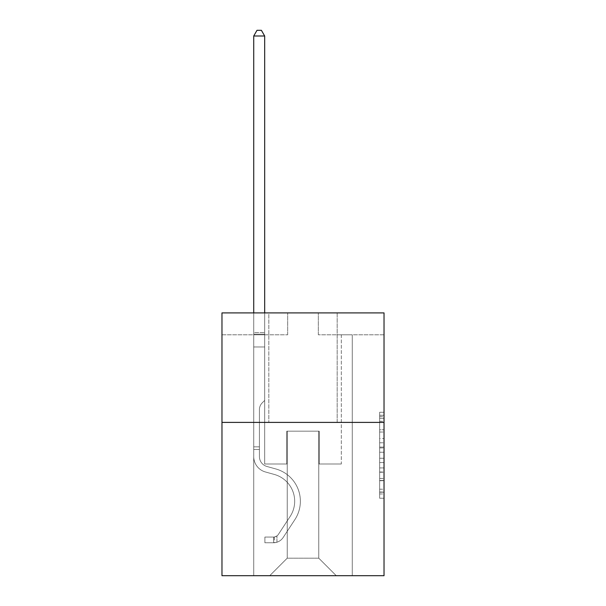 <?xml version="1.0" encoding="UTF-8"?>
<svg xmlns="http://www.w3.org/2000/svg" width="606" height="606" viewBox="0 0 606 606"><rect width="100%" height="100%" fill="white"/><g stroke="black" fill="none" stroke-linecap="round" stroke-linejoin="round"><path stroke-width="0.45" stroke-dasharray="3.03 2.27" d="M379.651 438.479L379.651 452.243L384.03 452.243L384.03 493.943L384.03 416.557L384.03 452.243L379.651 452.243L379.651 415.269L379.651 498.246L379.651 412.254L379.651 492.223L384.03 492.223L379.651 492.223L384.03 492.223L379.651 492.223L379.651 478.467L379.651 498.246L384.03 498.246L384.03 412.254L384.03 492.011L384.03 458.257L379.651 458.257L384.03 458.257L384.03 478.467L384.03 418.276L379.651 418.276L384.03 418.276L384.03 498.246L384.03 416.557L384.03 498.246L379.651 498.246L379.651 412.254L384.03 412.254L384.03 416.557L384.03 412.254L384.03 416.557L384.03 412.254L384.03 415.269L384.03 412.254L379.651 412.254L379.651 418.276L384.03 418.276L379.651 418.276L379.651 438.479L384.03 438.479M337.163 312.901L337.163 422.397L268.837 422.397L337.163 422.397L268.837 422.397L337.163 422.397L337.163 312.901L268.837 312.901L268.837 422.397L268.837 312.901L337.163 312.901M384.03 447.084L384.03 442.781L384.03 447.084L379.651 447.084L379.651 429.775L379.651 480.725L379.651 467.93L384.03 467.93L379.651 467.93L379.651 498.246L384.03 498.246L379.651 498.246L384.03 498.246L379.651 498.246L379.651 412.254L384.03 412.254L379.651 412.254L384.03 412.254L379.651 412.254L379.651 447.084L384.03 447.084M384.03 422.397L384.03 575.7L221.97 575.7L221.97 422.397L384.03 422.397L384.03 312.901L318.332 312.901L384.03 312.901L384.03 334.8L384.03 312.901L221.97 312.901L287.668 312.901L221.97 312.901L221.97 422.397L384.03 422.397L221.97 422.397M253.725 575.7L352.275 575.7L352.275 334.8L341.322 334.8L352.275 334.8L341.322 334.8L352.275 334.8L341.322 334.8L352.275 334.8L341.322 334.8L352.275 334.8L341.322 334.8L352.275 334.8L341.322 334.8L352.275 334.8L341.322 334.8L352.275 334.8L341.322 334.8L352.275 334.8L341.322 334.8L352.275 334.8L341.322 334.8L352.275 334.8L341.322 334.8L352.275 334.8L352.275 575.7L352.275 334.8L352.275 575.7L352.275 334.8L352.275 575.7L352.275 334.8L352.275 575.7L352.275 334.8L352.275 575.7L352.275 334.8L352.275 575.7L352.275 334.8L352.275 575.7L352.275 334.8L352.275 575.7L352.275 334.8L352.275 575.7L352.275 334.8L352.275 575.7L352.275 334.8L352.275 575.7L253.725 575.7L269.715 575.7L253.725 575.7L269.715 575.7L253.725 575.7L269.715 575.7L253.725 575.7L269.715 575.7L253.725 575.7L269.715 575.7L253.725 575.7L269.715 575.7L253.725 575.7L269.715 575.7L253.725 575.7L269.715 575.7L253.725 575.7L269.715 575.7L253.725 575.7L269.715 575.7L253.725 575.7L253.725 334.8L264.678 334.8L253.725 334.8L264.678 334.8L253.725 334.8L264.678 334.8L253.725 334.8L264.678 334.8L253.725 334.8L264.678 334.8L253.725 334.8L264.678 334.8L253.725 334.8L264.678 334.8L253.725 334.8L264.678 334.8L253.725 334.8L264.678 334.8L253.725 334.8L264.678 334.8L253.725 334.8L264.678 334.8L253.725 334.8L253.725 575.7M384.03 334.8L318.332 334.8L384.03 334.8M221.97 334.8L287.668 334.8L221.97 334.8L221.97 312.901L221.97 334.8M287.229 558.179L287.229 431.161L287.229 558.179L287.229 431.161L318.771 431.161L318.771 558.179L287.229 558.179L269.715 575.7L287.229 558.179L287.229 431.161L287.229 558.179L287.229 431.161L286.797 431.161L286.797 464.007L264.678 464.007L264.678 334.8L264.678 464.007L264.678 334.8L264.678 464.007L264.678 334.8L264.678 464.007L264.678 334.8L264.678 464.007L264.678 334.8L264.678 464.007L264.678 334.8L264.678 464.007L264.678 334.8L264.678 464.007L264.678 334.8L264.678 464.007L264.678 334.8L264.678 464.007L264.678 334.8L264.678 464.007L264.678 334.8L264.678 464.007L286.797 464.007L264.678 464.007L286.797 464.007L264.678 464.007L286.797 464.007L264.678 464.007L286.797 464.007L264.678 464.007L286.797 464.007L264.678 464.007L286.797 464.007L264.678 464.007L286.797 464.007L264.678 464.007L286.797 464.007L264.678 464.007L286.797 464.007L264.678 464.007L286.797 464.007L264.678 464.007L286.797 464.007L286.797 431.161L286.797 464.007L286.797 431.161L286.797 464.007L286.797 431.161L286.797 464.007L286.797 431.161L286.797 464.007L286.797 431.161L286.797 464.007L286.797 431.161L286.797 464.007L286.797 431.161L286.797 464.007L286.797 431.161L286.797 464.007L286.797 431.161L286.797 464.007L286.797 431.161L286.797 464.007L286.797 431.161L287.229 431.161L286.797 431.161L287.229 431.161L286.797 431.161L287.229 431.161L286.797 431.161L287.229 431.161L286.797 431.161L287.229 431.161L286.797 431.161L287.229 431.161L286.797 431.161L287.229 431.161L286.797 431.161L287.229 431.161L286.797 431.161L287.229 431.161L286.797 431.161L287.229 431.161L286.797 431.161L287.229 431.161L287.229 558.179L269.715 575.7L287.229 558.179L287.229 431.161L287.229 558.179L269.715 575.7L287.229 558.179L287.229 431.161L287.229 558.179L269.715 575.7L287.229 558.179L287.229 431.161L287.229 558.179L269.715 575.7L287.229 558.179L287.229 431.161L287.229 558.179L269.715 575.7L287.229 558.179L287.229 431.161L287.229 558.179L269.715 575.7L287.229 558.179L287.229 431.161L287.229 558.179L269.715 575.7L287.229 558.179L287.229 431.161L287.229 558.179L269.715 575.7L287.229 558.179L287.229 431.161L287.229 558.179L269.715 575.7L287.229 558.179L269.715 575.7L287.229 558.179L318.771 558.179L318.771 431.161L318.771 558.179L336.285 575.7L318.771 558.179L318.771 431.161L318.771 558.179L336.285 575.7L318.771 558.179L318.771 431.161L318.771 558.179L336.285 575.7L318.771 558.179L318.771 431.161L318.771 558.179L336.285 575.7L318.771 558.179L318.771 431.161L318.771 558.179L336.285 575.7L318.771 558.179L318.771 431.161L318.771 558.179L336.285 575.7L318.771 558.179L318.771 431.161L318.771 558.179L336.285 575.7L318.771 558.179L318.771 431.161L318.771 558.179L336.285 575.7L318.771 558.179L318.771 431.161L318.771 558.179L336.285 575.7L318.771 558.179L318.771 431.161L318.771 558.179L336.285 575.7L318.771 558.179L318.771 431.161L318.771 558.179L336.285 575.7L318.771 558.179L318.771 431.161L287.229 431.161L287.229 558.179L269.715 575.7L287.229 558.179M319.203 431.161L318.771 431.161L319.203 431.161L318.771 431.161L319.203 431.161L318.771 431.161L319.203 431.161L318.771 431.161L319.203 431.161L318.771 431.161L319.203 431.161L318.771 431.161L319.203 431.161L318.771 431.161L319.203 431.161L318.771 431.161L319.203 431.161L318.771 431.161L319.203 431.161L318.771 431.161L319.203 431.161L318.771 431.161L319.203 431.161L319.203 464.007L319.203 431.161M336.285 575.7L318.771 558.179L336.285 575.7M318.332 334.8L318.332 312.901L318.332 334.8M287.668 334.8L287.668 312.901L287.668 334.8M341.322 334.8L341.322 464.007L319.203 464.007L341.322 464.007L319.203 464.007L341.322 464.007L319.203 464.007L341.322 464.007L319.203 464.007L341.322 464.007L319.203 464.007L341.322 464.007L319.203 464.007L341.322 464.007L319.203 464.007L341.322 464.007L319.203 464.007L341.322 464.007L319.203 464.007L341.322 464.007L319.203 464.007L341.322 464.007L319.203 464.007L341.322 464.007L341.322 334.8M379.651 452.243L384.03 452.243L379.651 452.243M379.651 415.269L379.651 412.254L379.651 415.269L384.03 415.269L379.651 415.269M379.651 480.505L379.651 462.56L379.651 480.505L384.03 480.505L379.651 480.505M379.651 462.56L379.651 458.257L384.03 458.257L379.651 458.257L379.651 462.56L384.03 462.56L379.651 462.56M379.651 429.775L379.651 418.276L379.651 429.775L384.03 429.775L379.651 429.775M379.651 412.254L384.03 412.254L379.651 412.254L379.651 416.557L379.651 412.254L384.03 412.254M379.651 498.246L384.03 498.246L379.651 498.246L379.651 493.943L379.651 498.246M259.421 446.842L259.421 449.47L253.725 449.47L253.725 446.842L253.725 456.568L253.725 35.996L253.725 346.973L253.725 35.996L264.678 35.996L264.678 332.52L264.678 35.996L253.725 35.996L257.012 30.3L261.391 30.3L257.012 30.3L253.725 35.996L253.725 346.973L253.725 35.996L264.678 35.996L261.391 30.3L264.678 35.996L264.678 346.973L253.725 346.973L253.725 35.996L257.012 30.3L261.391 30.3L257.012 30.3L253.725 35.996L253.725 346.973L253.725 35.996L264.678 35.996L253.725 35.996L257.012 30.3L261.391 30.3L264.678 35.996L261.391 30.3L257.012 30.3L253.725 35.996L253.725 346.973L253.725 35.996L264.678 35.996L264.678 332.52L264.678 35.996L253.725 35.996L257.012 30.3L261.391 30.3L264.678 35.996L261.391 30.3L257.012 30.3L253.725 35.996L253.725 346.973L253.725 35.996L264.678 35.996L264.678 334.156L264.678 35.996L253.725 35.996L257.012 30.3L261.391 30.3L264.678 35.996L261.391 30.3L257.012 30.3L253.725 35.996L253.725 346.973L264.678 346.973L264.678 400.414L262.209 402.884A9.514 9.514 0 0 0 259.421 409.611A9.514 9.514 0 0 1 262.209 402.884L264.678 400.414L264.678 334.156L264.678 346.973L253.725 346.973L253.725 456.568A15.991 15.991 0 0 0 265.42 471.968A15.991 15.991 0 0 1 253.725 456.568L253.725 346.973L264.678 346.973L264.678 400.414L262.209 402.884A9.514 9.514 0 0 0 259.421 409.611A9.514 9.514 0 0 1 262.209 402.884L264.678 400.414L264.678 332.52L264.678 346.973L253.725 346.973L253.725 456.568A15.991 15.991 0 0 0 265.42 471.968A15.991 15.991 0 0 1 253.725 456.568L253.725 346.973L264.678 346.973L264.678 400.414L262.209 402.884A9.514 9.514 0 0 0 259.421 409.611A9.514 9.514 0 0 1 262.209 402.884L264.678 400.414L264.678 35.996L264.678 346.973L253.725 346.973L253.725 456.568A15.991 15.991 0 0 0 265.42 471.968A15.991 15.991 0 0 1 253.725 456.568L253.725 346.973L264.678 346.973L264.678 400.414L262.209 402.884A9.514 9.514 0 0 0 259.421 409.611A9.514 9.514 0 0 1 262.209 402.884L264.678 400.414L264.678 35.996L253.725 35.996L264.678 35.996L261.391 30.3L264.678 35.996L264.678 346.973L253.725 346.973L253.725 456.568A15.991 15.991 0 0 0 265.42 471.968L274.329 474.453L265.42 471.968A15.991 15.991 0 0 1 253.725 456.568L253.725 346.973L264.678 346.973L264.678 400.414L262.209 402.884A9.514 9.514 0 0 0 259.421 409.611A9.514 9.514 0 0 1 262.209 402.884L264.678 400.414L264.678 35.996L253.725 35.996L257.012 30.3L261.391 30.3L257.012 30.3L253.725 35.996L253.725 332.52L253.725 35.996L264.678 35.996L261.391 30.3L264.678 35.996L264.678 346.973L253.725 346.973L253.725 456.568A15.991 15.991 0 0 0 265.42 471.968A15.991 15.991 0 0 1 253.725 456.568L253.725 346.973L264.678 346.973L264.678 400.414L262.209 402.884A9.514 9.514 0 0 0 259.421 409.611A9.514 9.514 0 0 1 262.209 402.884L264.678 400.414L264.678 35.996L253.725 35.996L257.012 30.3L261.391 30.3L257.012 30.3L253.725 35.996L253.725 334.156L253.725 35.996L264.678 35.996L261.391 30.3L264.678 35.996L264.678 346.973L253.725 346.973L253.725 456.568A15.991 15.991 0 0 0 265.42 471.968A15.991 15.991 0 0 1 253.725 456.568L253.725 346.973L264.678 346.973L264.678 400.414L262.209 402.884A9.514 9.514 0 0 0 259.421 409.611A9.514 9.514 0 0 1 262.209 402.884L264.678 400.414L264.678 35.996L253.725 35.996L257.012 30.3L261.391 30.3L257.012 30.3L253.725 35.996L253.725 456.568A15.991 15.991 0 0 0 265.42 471.968L274.329 474.453L265.42 471.968A15.991 15.991 0 0 1 253.725 456.568L253.725 346.973L264.678 346.973L264.678 400.414L262.209 402.884A9.514 9.514 0 0 0 259.421 409.611A9.514 9.514 0 0 1 262.209 402.884L264.678 400.414L264.678 346.973L253.725 346.973L253.725 456.568A15.991 15.991 0 0 0 265.42 471.968A15.991 15.991 0 0 1 253.725 456.568L253.725 346.973L264.678 346.973L264.678 334.156L264.678 400.414L262.209 402.884A9.514 9.514 0 0 0 259.421 409.611A9.514 9.514 0 0 1 262.209 402.884L264.678 400.414L264.678 346.973L253.725 346.973L253.725 456.568A15.991 15.991 0 0 0 265.42 471.968A15.991 15.991 0 0 1 253.725 456.568L253.725 346.973L264.678 346.973L264.678 332.52L264.678 400.414L262.209 402.884A9.514 9.514 0 0 0 259.421 409.611A9.514 9.514 0 0 1 262.209 402.884L264.678 400.414L264.678 346.973L253.725 346.973L253.725 456.568A15.991 15.991 0 0 0 265.42 471.968L274.329 474.453A27.815 27.815 0 0 1 290.123 516.501A27.815 27.815 0 0 0 274.329 474.453L265.42 471.968A15.991 15.991 0 0 1 253.725 456.568L253.725 346.973L264.678 346.973L264.678 35.996L261.391 30.3L264.678 35.996L264.678 400.414L262.209 402.884A9.514 9.514 0 0 0 259.421 409.611A9.514 9.514 0 0 1 262.209 402.884L264.678 400.414L264.678 346.973L253.725 346.973L253.725 456.568L253.725 449.47L259.421 449.47L259.421 446.842L253.725 446.842L259.421 446.842L259.421 456.568L259.421 409.611L259.421 456.568A10.294 10.294 0 0 0 266.951 466.484A10.294 10.294 0 0 1 259.421 456.568L259.421 409.611L259.421 456.568L259.421 446.842L253.725 446.842L259.421 446.842L259.421 456.568A10.294 10.294 0 0 0 266.951 466.484A10.294 10.294 0 0 1 259.421 456.568L259.421 409.611L259.421 456.568A10.294 10.294 0 0 0 266.951 466.484A10.294 10.294 0 0 1 259.421 456.568L259.421 409.611L259.421 456.568L259.421 446.842L253.725 446.842L259.421 446.842L259.421 456.568A10.294 10.294 0 0 0 266.951 466.484L275.859 468.968L266.951 466.484A10.294 10.294 0 0 1 259.421 456.568L259.421 409.611L259.421 456.568A10.294 10.294 0 0 0 266.951 466.484A10.294 10.294 0 0 1 259.421 456.568L259.421 409.611L259.421 456.568L259.421 446.842L253.725 446.842L259.421 446.842L259.421 456.568A10.294 10.294 0 0 0 266.951 466.484A10.294 10.294 0 0 1 259.421 456.568L259.421 409.611L259.421 456.568A10.294 10.294 0 0 0 266.951 466.484L275.859 468.968L266.951 466.484A10.294 10.294 0 0 1 259.421 456.568L259.421 409.611L259.421 456.568L259.421 446.842L253.725 446.842L259.421 446.842L259.421 456.568A10.294 10.294 0 0 0 266.951 466.484A10.294 10.294 0 0 1 259.421 456.568L259.421 409.611L259.421 456.568A10.294 10.294 0 0 0 266.951 466.484A10.294 10.294 0 0 1 259.421 456.568L259.421 409.611L259.421 456.568L259.421 446.842L253.725 446.842M273.654 542.764A11.605 11.605 0 0 0 283.138 537.522L294.88 519.622A33.504 33.504 0 0 0 275.859 468.968L266.951 466.484L275.859 468.968A33.504 33.504 0 0 1 294.88 519.622A33.504 33.504 0 0 0 275.859 468.968L266.951 466.484A10.294 10.294 0 0 1 259.421 456.568A10.294 10.294 0 0 0 266.951 466.484A10.294 10.294 0 0 1 259.421 456.568L259.421 409.611L259.421 456.568A10.294 10.294 0 0 0 266.951 466.484A10.294 10.294 0 0 1 259.421 456.568A10.294 10.294 0 0 0 266.951 466.484L275.859 468.968L266.951 466.484A10.294 10.294 0 0 1 259.421 456.568A10.294 10.294 0 0 0 266.951 466.484L275.859 468.968L266.951 466.484A10.294 10.294 0 0 1 259.421 456.568A10.294 10.294 0 0 0 266.951 466.484A10.294 10.294 0 0 1 259.421 456.568A10.294 10.294 0 0 0 266.951 466.484L275.859 468.968A33.504 33.504 0 0 1 294.88 519.622A33.504 33.504 0 0 0 275.859 468.968L266.951 466.484A10.294 10.294 0 0 1 259.421 456.568A10.294 10.294 0 0 0 266.951 466.484L275.859 468.968L266.951 466.484A10.294 10.294 0 0 1 259.421 456.568A10.294 10.294 0 0 0 266.951 466.484A10.294 10.294 0 0 1 259.421 456.568A10.294 10.294 0 0 0 266.951 466.484L275.859 468.968L266.951 466.484A10.294 10.294 0 0 1 259.421 456.568A10.294 10.294 0 0 0 266.951 466.484L275.859 468.968A33.504 33.504 0 0 1 294.88 519.622L283.138 537.522L294.88 519.622A33.504 33.504 0 0 0 275.859 468.968L266.951 466.484A10.294 10.294 0 0 1 259.421 456.568A10.294 10.294 0 0 0 266.951 466.484A10.294 10.294 0 0 1 259.421 456.568A10.294 10.294 0 0 0 266.951 466.484L275.859 468.968L266.951 466.484A10.294 10.294 0 0 1 259.421 456.568A10.294 10.294 0 0 0 266.951 466.484L275.859 468.968A33.504 33.504 0 0 1 294.88 519.622A33.504 33.504 0 0 0 275.859 468.968L266.951 466.484L275.859 468.968A33.504 33.504 0 0 1 294.88 519.622A33.504 33.504 0 0 0 275.859 468.968L266.951 466.484L275.859 468.968A33.504 33.504 0 0 1 294.88 519.622L283.138 537.522L294.88 519.622A33.504 33.504 0 0 0 275.859 468.968L266.951 466.484L275.859 468.968A33.504 33.504 0 0 1 294.88 519.622A33.504 33.504 0 0 0 275.859 468.968L266.951 466.484L275.859 468.968A33.504 33.504 0 0 1 294.88 519.622A33.504 33.504 0 0 0 275.859 468.968L266.951 466.484L275.859 468.968A33.504 33.504 0 0 1 294.88 519.622L283.138 537.522A11.605 11.605 0 0 1 276.942 542.218A11.605 11.605 0 0 0 283.138 537.522L294.88 519.622A33.504 33.504 0 0 0 275.859 468.968L266.951 466.484L275.859 468.968A33.504 33.504 0 0 1 294.88 519.622A33.504 33.504 0 0 0 275.859 468.968L266.951 466.484L275.859 468.968A33.504 33.504 0 0 1 294.88 519.622A33.504 33.504 0 0 0 275.859 468.968A33.504 33.504 0 0 1 294.88 519.622L283.138 537.522L294.88 519.622A33.504 33.504 0 0 0 275.859 468.968A33.504 33.504 0 0 1 294.88 519.622L283.138 537.522L294.88 519.622A33.504 33.504 0 0 0 275.859 468.968A33.504 33.504 0 0 1 294.88 519.622A33.504 33.504 0 0 0 275.859 468.968A33.504 33.504 0 0 1 294.88 519.622L283.138 537.522A11.605 11.605 0 0 1 276.942 542.218C273.564 542.938 273.564 542.938 276.942 542.218C273.564 542.938 273.564 542.938 276.942 542.218A11.605 11.605 0 0 0 283.138 537.522L294.88 519.622A33.504 33.504 0 0 0 275.859 468.968A33.504 33.504 0 0 1 294.88 519.622L283.138 537.522L294.88 519.622A33.504 33.504 0 0 0 275.859 468.968A33.504 33.504 0 0 1 294.88 519.622A33.504 33.504 0 0 0 275.859 468.968A33.504 33.504 0 0 1 294.88 519.622L283.138 537.522L294.88 519.622A33.504 33.504 0 0 0 275.859 468.968A33.504 33.504 0 0 1 294.88 519.622L283.138 537.522A11.605 11.605 0 0 1 276.942 542.218C273.564 542.938 273.564 542.938 276.942 542.218C273.564 542.938 273.564 542.938 276.942 542.218A11.605 11.605 0 0 0 283.138 537.522L294.88 519.622A33.504 33.504 0 0 0 275.859 468.968A33.504 33.504 0 0 1 294.88 519.622A33.504 33.504 0 0 0 275.859 468.968A33.504 33.504 0 0 1 294.88 519.622L283.138 537.522L294.88 519.622A33.504 33.504 0 0 0 275.859 468.968A33.504 33.504 0 0 1 294.88 519.622L283.138 537.522A11.605 11.605 0 0 1 276.942 542.218C273.564 542.938 273.564 542.938 276.942 542.218C273.564 542.938 273.564 542.938 276.942 542.218A11.605 11.605 0 0 0 283.138 537.522L294.88 519.622L283.138 537.522A11.605 11.605 0 0 1 276.942 542.218C273.564 542.938 273.564 542.938 276.942 542.218C273.564 542.938 273.564 542.938 276.942 542.218A11.605 11.605 0 0 0 283.138 537.522L294.88 519.622L283.138 537.522A11.605 11.605 0 0 1 276.942 542.218C273.564 542.938 273.564 542.938 276.942 542.218C273.564 542.938 273.564 542.938 276.942 542.218A11.605 11.605 0 0 0 283.138 537.522L294.88 519.622L283.138 537.522A11.605 11.605 0 0 1 276.942 542.218C273.564 542.938 273.564 542.938 276.942 542.218C273.564 542.938 273.564 542.938 276.942 542.218A11.605 11.605 0 0 0 283.138 537.522L294.88 519.622L283.138 537.522A11.605 11.605 0 0 1 276.942 542.218C273.564 542.938 273.564 542.938 276.942 542.218C273.564 542.938 273.564 542.938 276.942 542.218A11.605 11.605 0 0 0 283.138 537.522L294.88 519.622L283.138 537.522A11.605 11.605 0 0 1 276.942 542.218C273.564 542.938 273.564 542.938 276.942 542.218C273.564 542.938 273.564 542.938 276.942 542.218A11.605 11.605 0 0 0 283.138 537.522L294.88 519.622L283.138 537.522A11.605 11.605 0 0 1 276.942 542.218C273.564 542.938 273.564 542.938 276.942 542.218C273.564 542.938 273.564 542.938 276.942 542.218A11.605 11.605 0 0 0 283.138 537.522L294.88 519.622L283.138 537.522A11.605 11.605 0 0 1 276.942 542.218C273.564 542.938 273.564 542.938 276.942 542.218C273.564 542.938 273.564 542.938 276.942 542.218A11.605 11.605 0 0 0 283.138 537.522A11.605 11.605 0 0 1 273.654 542.764L273.654 537.067A5.916 5.916 0 0 0 278.381 534.401L290.123 516.501A27.815 27.815 0 0 0 274.329 474.453L265.42 471.968A15.991 15.991 0 0 1 253.725 456.568A15.991 15.991 0 0 0 265.42 471.968A15.991 15.991 0 0 1 253.725 456.568A15.991 15.991 0 0 0 265.42 471.968L274.329 474.453L265.42 471.968A15.991 15.991 0 0 1 253.725 456.568A15.991 15.991 0 0 0 265.42 471.968L274.329 474.453A27.815 27.815 0 0 1 290.123 516.501A27.815 27.815 0 0 0 274.329 474.453L265.42 471.968A15.991 15.991 0 0 1 253.725 456.568A15.991 15.991 0 0 0 265.42 471.968A15.991 15.991 0 0 1 253.725 456.568A15.991 15.991 0 0 0 265.42 471.968L274.329 474.453L265.42 471.968A15.991 15.991 0 0 1 253.725 456.568A15.991 15.991 0 0 0 265.42 471.968L274.329 474.453L265.42 471.968A15.991 15.991 0 0 1 253.725 456.568A15.991 15.991 0 0 0 265.42 471.968A15.991 15.991 0 0 1 253.725 456.568A15.991 15.991 0 0 0 265.42 471.968L274.329 474.453A27.815 27.815 0 0 1 290.123 516.501L278.381 534.401L290.123 516.501A27.815 27.815 0 0 0 274.329 474.453L265.42 471.968A15.991 15.991 0 0 1 253.725 456.568A15.991 15.991 0 0 0 265.42 471.968L274.329 474.453L265.42 471.968A15.991 15.991 0 0 1 253.725 456.568A15.991 15.991 0 0 0 265.42 471.968A15.991 15.991 0 0 1 253.725 456.568A15.991 15.991 0 0 0 265.42 471.968L274.329 474.453L265.42 471.968A15.991 15.991 0 0 1 253.725 456.568A15.991 15.991 0 0 0 265.42 471.968L274.329 474.453A27.815 27.815 0 0 1 290.123 516.501A27.815 27.815 0 0 0 274.329 474.453L265.42 471.968L274.329 474.453A27.815 27.815 0 0 1 290.123 516.501A27.815 27.815 0 0 0 274.329 474.453L265.42 471.968L274.329 474.453A27.815 27.815 0 0 1 290.123 516.501L278.381 534.401L290.123 516.501A27.815 27.815 0 0 0 274.329 474.453L265.42 471.968L274.329 474.453A27.815 27.815 0 0 1 290.123 516.501A27.815 27.815 0 0 0 274.329 474.453L265.42 471.968L274.329 474.453A27.815 27.815 0 0 1 290.123 516.501A27.815 27.815 0 0 0 274.329 474.453L265.42 471.968L274.329 474.453A27.815 27.815 0 0 1 290.123 516.501L278.381 534.401A5.916 5.916 0 0 1 276.942 535.916C273.624 537.446 273.624 537.446 276.942 535.916C273.624 537.446 273.624 537.446 276.942 535.916A5.916 5.916 0 0 0 278.381 534.401L290.123 516.501A27.815 27.815 0 0 0 274.329 474.453L265.42 471.968L274.329 474.453A27.815 27.815 0 0 1 290.123 516.501A27.815 27.815 0 0 0 274.329 474.453L265.42 471.968L274.329 474.453A27.815 27.815 0 0 1 290.123 516.501A27.815 27.815 0 0 0 274.329 474.453A27.815 27.815 0 0 1 290.123 516.501L278.381 534.401L290.123 516.501A27.815 27.815 0 0 0 274.329 474.453A27.815 27.815 0 0 1 290.123 516.501L278.381 534.401L290.123 516.501A27.815 27.815 0 0 0 274.329 474.453A27.815 27.815 0 0 1 290.123 516.501A27.815 27.815 0 0 0 274.329 474.453A27.815 27.815 0 0 1 290.123 516.501L278.381 534.401A5.916 5.916 0 0 1 276.942 535.916C273.624 537.446 273.624 537.446 276.942 535.916C273.624 537.446 273.624 537.446 276.942 535.916A5.916 5.916 0 0 0 278.381 534.401L290.123 516.501A27.815 27.815 0 0 0 274.329 474.453A27.815 27.815 0 0 1 290.123 516.501L278.381 534.401L290.123 516.501A27.815 27.815 0 0 0 274.329 474.453A27.815 27.815 0 0 1 290.123 516.501A27.815 27.815 0 0 0 274.329 474.453A27.815 27.815 0 0 1 290.123 516.501L278.381 534.401L290.123 516.501A27.815 27.815 0 0 0 274.329 474.453A27.815 27.815 0 0 1 290.123 516.501L278.381 534.401A5.916 5.916 0 0 1 276.942 535.916C273.624 537.446 273.624 537.446 276.942 535.916C273.624 537.446 273.624 537.446 276.942 535.916A5.916 5.916 0 0 0 278.381 534.401L290.123 516.501A27.815 27.815 0 0 0 274.329 474.453A27.815 27.815 0 0 1 290.123 516.501A27.815 27.815 0 0 0 274.329 474.453A27.815 27.815 0 0 1 290.123 516.501L278.381 534.401L290.123 516.501A27.815 27.815 0 0 0 274.329 474.453A27.815 27.815 0 0 1 290.123 516.501L278.381 534.401A5.916 5.916 0 0 1 276.942 535.916C273.624 537.446 273.624 537.446 276.942 535.916C273.624 537.446 273.624 537.446 276.942 535.916A5.916 5.916 0 0 0 278.381 534.401L290.123 516.501L278.381 534.401A5.916 5.916 0 0 1 276.942 535.916C273.624 537.446 273.624 537.446 276.942 535.916C273.624 537.446 273.624 537.446 276.942 535.916A5.916 5.916 0 0 0 278.381 534.401L290.123 516.501L278.381 534.401A5.916 5.916 0 0 1 276.942 535.916C273.624 537.446 273.624 537.446 276.942 535.916C273.624 537.446 273.624 537.446 276.942 535.916A5.916 5.916 0 0 0 278.381 534.401L290.123 516.501L278.381 534.401A5.916 5.916 0 0 1 276.942 535.916C273.624 537.446 273.624 537.446 276.942 535.916C273.624 537.446 273.624 537.446 276.942 535.916A5.916 5.916 0 0 0 278.381 534.401L290.123 516.501L278.381 534.401A5.916 5.916 0 0 1 276.942 535.916C273.624 537.446 273.624 537.446 276.942 535.916C273.624 537.446 273.624 537.446 276.942 535.916A5.916 5.916 0 0 0 278.381 534.401L290.123 516.501L278.381 534.401A5.916 5.916 0 0 1 276.942 535.916C273.624 537.446 273.624 537.446 276.942 535.916C273.624 537.446 273.624 537.446 276.942 535.916A5.916 5.916 0 0 0 278.381 534.401L290.123 516.501L278.381 534.401A5.916 5.916 0 0 1 276.942 535.916C273.624 537.446 273.624 537.446 276.942 535.916C273.624 537.446 273.624 537.446 276.942 535.916A5.916 5.916 0 0 0 278.381 534.401L290.123 516.501L278.381 534.401A5.916 5.916 0 0 1 276.942 535.916C273.624 537.446 273.624 537.446 276.942 535.916C273.624 537.446 273.624 537.446 276.942 535.916A5.916 5.916 0 0 0 278.381 534.401A5.916 5.916 0 0 1 273.654 537.067L273.654 542.764L264.89 542.764L273.654 542.764A11.605 11.605 0 0 0 283.138 537.522A11.605 11.605 0 0 1 273.654 542.764L273.654 537.067L264.89 537.067L273.654 537.067A5.916 5.916 0 0 0 278.381 534.401A5.916 5.916 0 0 1 273.654 537.067L273.654 542.764L264.89 542.764L264.89 537.067L264.89 542.764L273.654 542.764A11.605 11.605 0 0 0 283.138 537.522A11.605 11.605 0 0 1 273.654 542.764L273.654 537.067L264.89 537.067L273.654 537.067A5.916 5.916 0 0 0 278.381 534.401A5.916 5.916 0 0 1 273.654 537.067L273.654 542.764L264.89 542.764L264.89 537.067L264.89 542.764L273.654 542.764A11.605 11.605 0 0 0 283.138 537.522A11.605 11.605 0 0 1 273.654 542.764L273.654 537.067L264.89 537.067L273.654 537.067A5.916 5.916 0 0 0 278.381 534.401A5.916 5.916 0 0 1 273.654 537.067L273.654 542.764L264.89 542.764L264.89 537.067L264.89 542.764L273.654 542.764A11.605 11.605 0 0 0 283.138 537.522A11.605 11.605 0 0 1 273.654 542.764L273.654 537.067L264.89 537.067L273.654 537.067A5.916 5.916 0 0 0 278.381 534.401A5.916 5.916 0 0 1 273.654 537.067L273.654 542.764L264.89 542.764L264.89 537.067L264.89 542.764L273.654 542.764A11.605 11.605 0 0 0 283.138 537.522A11.605 11.605 0 0 1 273.654 542.764L273.654 537.067L264.89 537.067L273.654 537.067A5.916 5.916 0 0 0 278.381 534.401A5.916 5.916 0 0 1 273.654 537.067L273.654 542.764L264.89 542.764L264.89 537.067L264.89 542.764L273.654 542.764A11.605 11.605 0 0 0 283.138 537.522A11.605 11.605 0 0 1 273.654 542.764L273.654 537.067L264.89 537.067L273.654 537.067A5.916 5.916 0 0 0 278.381 534.401A5.916 5.916 0 0 1 273.654 537.067L273.654 542.764L264.89 542.764L264.89 537.067L264.89 542.764L273.654 542.764A11.605 11.605 0 0 0 283.138 537.522A11.605 11.605 0 0 1 273.654 542.764L273.654 537.067L264.89 537.067L273.654 537.067A5.916 5.916 0 0 0 278.381 534.401A5.916 5.916 0 0 1 273.654 537.067L273.654 542.764L264.89 542.764L264.89 537.067L264.89 542.764L273.654 542.764A11.605 11.605 0 0 0 283.138 537.522A11.605 11.605 0 0 1 273.654 542.764L273.654 537.067L264.89 537.067L273.654 537.067A5.916 5.916 0 0 0 278.381 534.401A5.916 5.916 0 0 1 273.654 537.067L273.654 542.764L264.89 542.764L264.89 537.067L264.89 542.764L273.654 542.764A11.605 11.605 0 0 0 283.138 537.522A11.605 11.605 0 0 1 273.654 542.764L273.654 537.067L264.89 537.067L273.654 537.067A5.916 5.916 0 0 0 278.381 534.401A5.916 5.916 0 0 1 273.654 537.067L273.654 542.764L264.89 542.764L264.89 537.067L264.89 542.764L273.654 542.764A11.605 11.605 0 0 0 283.138 537.522A11.605 11.605 0 0 1 273.654 542.764L273.654 537.067L264.89 537.067L273.654 537.067A5.916 5.916 0 0 0 278.381 534.401A5.916 5.916 0 0 1 273.654 537.067L273.654 542.764L264.89 542.764L264.89 537.067L264.89 542.764L273.654 542.764M253.725 312.901L253.725 35.996L264.678 35.996L253.725 35.996L257.012 30.3L261.391 30.3L257.012 30.3L253.725 35.996L253.725 332.52L253.725 35.996L264.678 35.996L261.391 30.3L264.678 35.996L264.678 332.52L264.678 35.996L253.725 35.996L257.012 30.3L261.391 30.3L257.012 30.3L253.725 35.996L264.678 35.996L261.391 30.3L264.678 35.996L264.678 312.901M264.89 537.067L273.435 537.067L264.89 537.067L264.89 542.764L264.89 537.067M253.725 332.52L253.725 334.156L253.725 332.52L264.678 332.52L253.725 332.52M276.942 542.218C273.564 542.938 273.564 542.938 276.942 542.218C273.564 542.938 273.564 542.938 276.942 542.218L276.942 535.916L276.942 542.218M264.678 35.996L261.391 30.3L257.012 30.3L253.725 35.996M379.651 478.467L384.03 478.467L379.651 478.467M379.651 472.013L384.03 472.013M379.651 432.033L384.03 432.033L379.651 432.033M379.651 416.557L384.03 416.557M379.651 493.943L384.03 493.943M379.651 489.216L384.03 489.216M379.651 421.284L384.03 421.284M379.651 447.94L384.03 447.94L379.651 447.94M379.651 472.233L384.03 472.233L379.651 472.233M379.651 480.725L384.03 480.725L379.651 480.725M379.651 442.781L384.03 442.781L379.651 442.781M253.725 334.156L264.678 334.156L253.725 334.156M259.421 449.47L253.725 449.47L259.421 449.47M379.651 492.011L384.03 492.011M379.651 492.223L384.03 492.223M379.651 418.276L384.03 418.276M274.313 536.999L274.313 542.726"/><path stroke-width="0.91" d="M384.03 422.397L384.03 575.7L221.97 575.7L221.97 312.901L384.03 312.901L384.03 422.397L221.97 422.397M264.678 312.901L264.678 35.996L253.725 35.996L253.725 312.901M253.725 35.996L257.012 30.3L261.391 30.3L264.678 35.996"/></g></svg>
